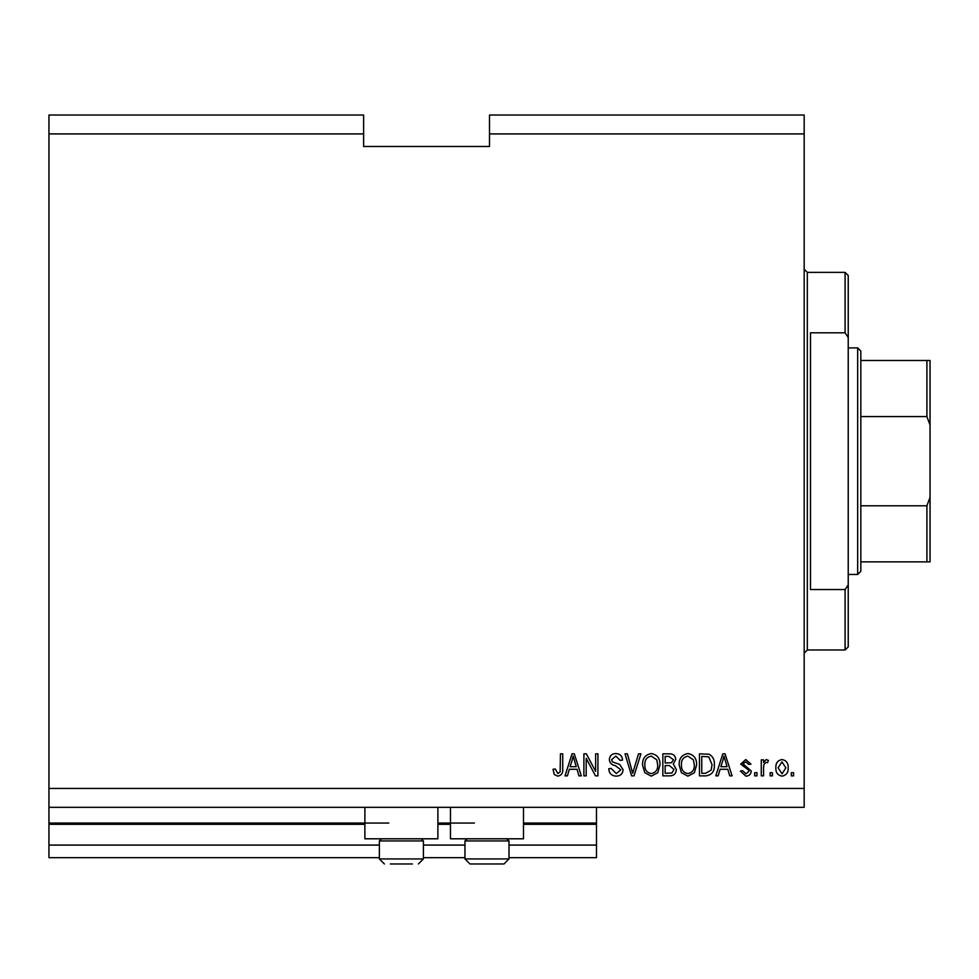 <?xml version="1.0" encoding="UTF-8"?>
<svg xmlns="http://www.w3.org/2000/svg" width="979" height="979" viewBox="0 0 979 979"><rect width="100%" height="100%" fill="white"/><g stroke="black" fill="none" stroke-linecap="round" stroke-linejoin="round"><path stroke-width="1.47" d="M48.95 133.915L363.625 133.915L363.625 115.032L48.95 115.032L48.95 857.677L379.362 857.677M423.417 857.677L464.952 857.677M509.007 857.677L596.492 857.677L596.492 845.085L509.007 845.085M48.95 845.085L379.362 845.085M423.417 845.085L464.952 845.085M523.484 824.318L596.492 824.318L596.492 845.085M596.492 824.318L596.492 823.058L523.484 823.058M48.95 823.058L388.798 823.058M437.894 823.058L474.399 823.058M596.492 807.32L596.492 823.058M437.894 807.32L437.894 838.795L364.886 838.795L364.886 807.32M450.475 807.32L450.475 838.795L523.484 838.795L523.484 807.32M363.625 133.915L363.625 146.495L489.5 146.495L489.5 115.032L804.175 115.032L804.175 807.32L48.95 807.32M48.95 788.45L804.175 788.45M489.5 133.915L804.175 133.915M586.188 758.321L586.188 775.857L583.9 775.857L583.9 753.83L586.335 753.83L595.636 771.391L595.636 753.83L597.924 753.83L597.924 775.857L595.477 775.857L586.188 758.321M623.097 769.727C622.693 773.887 620.38 776.017 616.158 776.139C611.52 775.857 609.073 773.373 608.791 768.711L611.08 768.417L616.354 773.569L620.808 769.8L615.301 765.627C611.716 765.052 609.733 763.033 609.366 759.582C609.697 755.702 611.826 753.695 615.754 753.549C619.94 753.744 622.203 755.947 622.522 760.12L620.233 760.414L615.828 756.118L611.655 759.631L612.377 761.87L619.695 764.464L623.097 769.727M640.927 753.83L633.988 775.857L631.614 775.857L625.03 753.83L627.392 753.83L632.679 773.288L638.541 753.83L640.927 753.83M651.268 776.139L644.782 772.688L642.542 765.137C642.285 758.578 645.198 754.723 651.292 753.549C657.264 754.687 660.164 758.456 659.993 764.868L657.753 772.774L651.268 776.139M687.894 776.139L681.396 772.688L679.169 765.137C678.9 758.578 681.812 754.723 687.907 753.549C693.878 754.687 696.779 758.456 696.62 764.868L694.368 772.774L687.894 776.139M772.419 772.712L772.419 775.857L770.13 775.857L770.13 772.712L772.419 772.712M788.156 767.683C788.462 772.455 786.406 775.282 782.013 776.139C777.669 775.295 775.625 772.529 775.857 767.842C775.613 763.155 777.656 760.389 782.013 759.557C786.296 760.365 788.352 763.082 788.156 767.683M557.761 776.139L554.322 774.585L553.013 769.274L555.301 768.992L557.859 773.569L560.147 771.905L560.441 753.83L562.729 753.83L562.729 768.784C563.182 772.945 561.518 775.405 557.761 776.139M720.091 769.274L718.17 775.857L715.784 775.857L722.82 753.83L725.047 753.83L732.084 775.857L729.71 775.857L727.789 769.274L720.091 769.274M751.26 770.975C751.003 774.303 749.204 776.017 745.839 776.139L740.381 770.999L742.669 770.706L745.998 773.851L748.972 771.366L748.445 769.922L740.675 764.122L745.753 759.557L750.966 764.134L748.678 764.415L745.827 761.846L742.963 763.804L751.26 770.975M756.975 772.712L756.975 775.857L754.687 775.857L754.687 772.712L756.975 772.712M763.559 767.548L763.559 775.857L761.27 775.857L761.27 759.839L763.559 759.839L763.559 762.396L766.263 759.557L768.417 760.414L767.56 762.702L766.006 762.408L763.963 764.281L763.559 767.548M793.59 772.712L793.59 775.857L791.301 775.857L791.301 772.712L793.59 772.712M714.352 764.721C714.743 771.244 711.953 774.952 705.969 775.857L699.471 775.857L699.471 753.83L709.188 754.234C712.993 756.534 714.707 760.034 714.352 764.721M676.305 769.384C676.122 773.667 673.895 775.821 669.636 775.857L662.856 775.857L662.856 753.83L669.685 753.83C673.393 753.854 675.4 755.702 675.73 759.374L673.271 763.987L676.305 769.384M569.325 769.274L567.404 775.857L565.018 775.857L572.054 753.83L574.294 753.83L581.33 775.857L578.956 775.857L577.023 769.274L569.325 769.274M722.906 760.291L720.838 766.704L727.03 766.704L723.934 756.118L722.906 760.291M781.952 761.846L778.146 767.842L782.062 773.851L785.868 767.842L781.952 761.846M701.759 756.4L701.759 773.288L705.7 773.288L711.182 770.069L712.063 764.697L708.747 756.84L701.759 756.4M687.919 756.118C683.256 757.073 681.103 760.083 681.457 765.174C681.311 769.91 683.452 772.712 687.87 773.569C692.422 772.651 694.576 769.727 694.331 764.795L693.365 759.814L687.919 756.118M665.145 756.4L665.145 762.984L671.447 762.776L673.442 759.728L668.89 756.4L665.145 756.4M665.145 765.554L665.145 773.288L671.912 773.006L674.017 769.408L669.367 765.554L665.145 765.554M651.304 756.118C646.642 757.073 644.488 760.083 644.843 765.174C644.696 769.91 646.825 772.712 651.255 773.569C655.808 772.651 657.961 769.727 657.704 764.795L656.75 759.814L651.304 756.118M572.152 760.291L570.084 766.704L576.264 766.704L573.18 756.118L572.152 760.291M390.376 863.967L412.404 863.967M412.404 840.937L379.362 840.937L379.362 858.938L423.417 858.938L418.388 863.967L423.417 858.938L423.417 840.937L412.404 840.937M391.857 863.967L401.39 863.967M506.865 838.795L509.007 840.937L464.952 840.937L464.952 858.938L509.007 858.938L503.977 863.967L469.993 863.967L464.952 858.938L469.993 863.967M477.446 863.967L486.979 863.967M497.993 863.967L503.977 863.967L509.007 858.938L509.007 840.937M845.085 332.811L845.085 272.37L848.23 275.515L848.23 337.486L845.085 332.811L810.477 332.811L810.477 589.542L845.085 589.542L848.23 584.867L848.23 646.838L845.085 649.983L845.085 589.542M848.23 584.867L848.23 337.486M930.05 461.182L930.05 379.044M857.677 347.9L860.822 351.045L860.822 571.32L857.677 574.465L857.677 347.9L848.23 347.9M860.822 360.48L930.05 360.48L930.05 561.873L926.905 561.873L930.05 561.873M930.05 425.021L926.905 416.564L926.905 360.48M860.822 416.564L926.905 416.564M860.822 505.788L926.905 505.788L930.05 497.332M860.822 561.873L926.905 561.873L926.905 505.788M930.05 360.48L928.79 360.48M48.95 824.318L364.886 824.318M437.894 824.318L450.475 824.318M845.085 272.37L807.32 272.37L807.32 649.983L804.175 653.128M379.362 858.938L384.392 863.967L379.362 858.938M381.504 838.795L379.362 840.937M421.276 838.795L423.417 840.937M467.093 838.795L464.952 840.937M807.32 272.37L804.175 269.225M845.085 649.983L807.32 649.983M857.677 574.465L848.23 574.465"/></g></svg>

